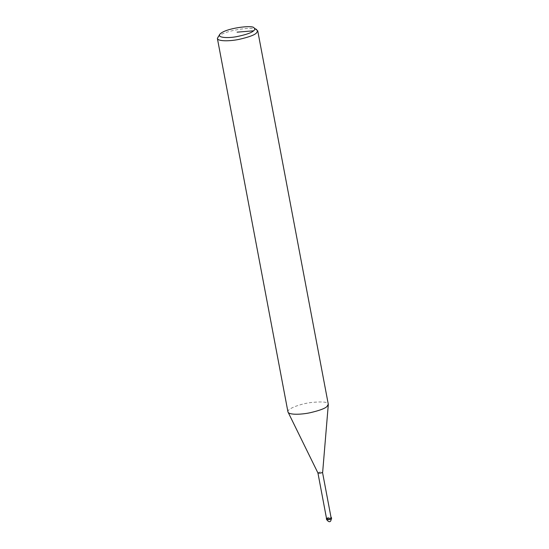 <?xml version="1.0" encoding="UTF-8"?>
<svg xmlns="http://www.w3.org/2000/svg" width="549" height="549" viewBox="0 0 549 549"><rect width="100%" height="100%" fill="white"/><g stroke="black" fill="none" stroke-linecap="round" stroke-linejoin="round"><path stroke-width="0.41" stroke-dasharray="2.75 2.06" d="M326.483 518.256C328.316 517.371 329.894 517.076 331.219 517.364M326.518 518.469C328.487 517.35 330.066 517.048 331.26 517.57M317.926 472.984L317.926 472.964C319.889 471.845 321.467 471.543 322.661 472.065L322.661 472.065M287.937 411.867C286.839 408.84 300.282 403.81 311.297 402.492C322.565 401.408 328.227 401.992 328.288 404.242M217.781 37.064C223.368 30.044 255.978 26.091 256.85 29.687M326.552 519.471C326.71 518.421 332.262 517.831 331.596 518.517"/><path stroke-width="0.82" d="M331.219 517.364L331.246 517.824C329.901 518.654 328.275 518.874 326.367 518.496L326.483 518.256M317.933 472.998C319.799 473.307 321.323 473.087 322.51 472.332L331.109 517.837C329.839 518.613 328.309 518.826 326.518 518.469L317.926 472.964L287.937 411.867L217.377 38.409L219.792 34.312C224.678 28.164 253.213 24.705 253.974 27.855C255.107 28.761 254.976 29.749 253.576 30.813C251.634 32.755 246.021 34.697 236.736 36.639C227.78 38.361 217.081 37.737 219.792 34.312M253.974 27.855L257.721 30.785L328.288 404.242L326.964 406.528C324.974 408.497 319.394 410.556 310.226 412.711C301.394 414.646 289.275 415.023 288.047 412.182M257.721 30.785L256.397 33.07C254.365 35.088 248.608 37.188 239.138 39.356C230.017 41.305 217.775 41.484 217.377 38.409M326.552 519.471C328.323 521.818 329.709 522.319 330.711 520.967L331.431 518.805C330.086 519.635 328.46 519.855 326.552 519.471L326.367 518.496M253.576 30.813L237.086 32.151M331.596 518.517L331.411 517.542M322.668 472.106L328.302 404.579"/></g></svg>
